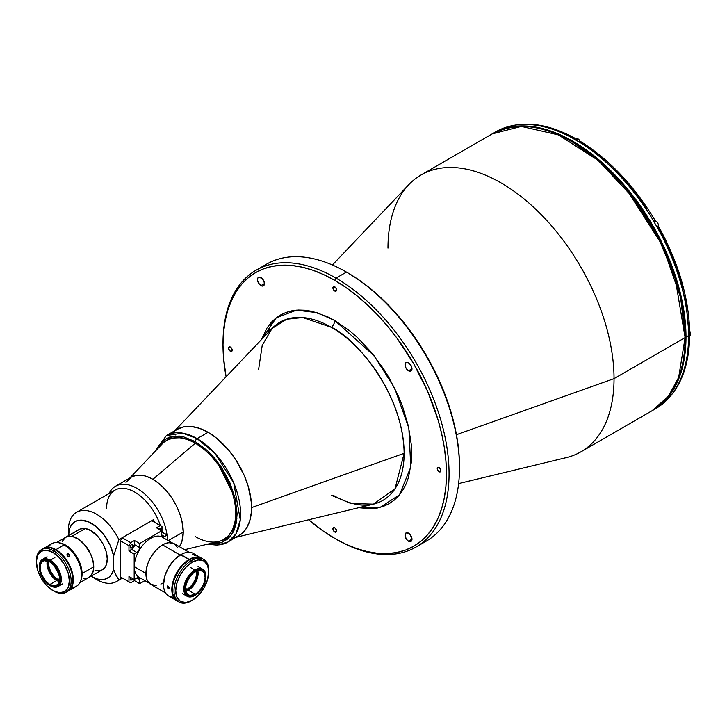 <?xml version="1.0" encoding="UTF-8"?>
<svg xmlns="http://www.w3.org/2000/svg" width="727" height="727" viewBox="0 0 727 727"><rect width="100%" height="100%" fill="white"/><g stroke="black" fill="none" stroke-linecap="round" stroke-linejoin="round"><path stroke-width="1.09" d="M271.862 321.788L268.154 332.548M408.51 370.806L411.982 368.798L410.964 371.052A4.916 2.835 60 0 1 408.51 370.806L406.048 368.207L405.03 364.781L406.048 362.528L408.51 362.773A4.916 2.835 60 0 1 411.718 367.108A4.916 2.835 60 0 1 410.964 371.052L408.51 370.806A4.916 2.835 60 0 1 405.293 366.472A4.916 2.835 60 0 1 406.048 362.528A4.916 2.835 60 0 1 408.51 362.773L410.964 365.372L411.982 368.798L408.51 370.806M408.51 541.188L411.982 539.18L408.51 541.188A4.916 2.835 60 0 1 405.293 536.853A4.916 2.835 60 0 1 406.048 532.909A4.916 2.835 60 0 1 408.51 533.155A4.916 2.835 60 0 1 411.718 537.489A4.916 2.835 60 0 1 410.964 541.433A4.916 2.835 60 0 1 408.51 541.188L406.575 539.398L405.093 535.99L405.293 533.782L406.575 532.718L409.837 534.227L411.918 538.362L411.918 539.925L410.964 541.433L408.51 541.188M260.948 285.611L264.428 283.603L260.948 285.611A4.916 2.835 60 0 1 257.74 281.276A4.916 2.835 60 0 1 258.494 277.341A4.916 2.835 60 0 1 260.948 277.578A4.916 2.835 60 0 1 264.165 281.912A4.916 2.835 60 0 1 263.41 285.856A4.916 2.835 60 0 1 260.948 285.611L258.494 283.021L257.54 280.413L257.74 278.205L259.021 277.141L262.283 278.659L264.364 282.785L263.846 285.502L262.883 286.056L260.948 285.611M230.395 351.25L232.222 350.196L230.395 351.25A2.581 1.49 60 0 1 228.705 348.978A2.581 1.49 60 0 1 229.105 346.906A2.581 1.49 60 0 1 230.395 347.033A2.581 1.49 60 0 1 232.077 349.314A2.581 1.49 60 0 1 231.686 351.386A2.581 1.49 60 0 1 230.395 351.25L228.705 348.978L229.096 346.906L230.395 347.033L232.077 349.314L231.686 351.386L230.395 351.25M334.729 291.018L336.556 289.964L334.729 291.018A2.581 1.49 60 0 1 333.039 288.737A2.581 1.49 60 0 1 333.439 286.665A2.581 1.49 60 0 1 334.729 286.801A2.581 1.49 60 0 1 336.419 289.073A2.581 1.49 60 0 1 336.019 291.145A2.581 1.49 60 0 1 334.729 291.018L333.039 288.737L333.439 286.665L335.429 287.365L336.419 289.073L336.419 290.691L334.729 291.018M334.729 531.973L336.556 530.919L334.729 531.973A2.581 1.49 60 0 1 333.039 529.692A2.581 1.49 60 0 1 333.439 527.629A2.581 1.49 60 0 1 334.729 527.757A2.581 1.49 60 0 1 336.419 530.028A2.581 1.49 60 0 1 336.019 532.1A2.581 1.49 60 0 1 334.729 531.973L333.039 529.692L333.439 527.629L334.729 527.757L336.419 530.028L336.419 531.646L334.729 531.973M439.063 471.732L440.889 470.678L439.063 471.732A2.581 1.49 60 0 1 437.381 469.46A2.581 1.49 60 0 1 437.772 467.388A2.581 1.49 60 0 1 439.063 467.516A2.581 1.49 60 0 1 440.753 469.787A2.581 1.49 60 0 1 440.353 471.859A2.581 1.49 60 0 1 439.063 471.732L437.381 469.46L437.772 467.388L439.063 467.516L440.753 469.787L440.753 471.405L439.063 471.732M261.493 267.481A159.849 92.293 60 0 1 346.47 272.089L336.038 278.114L334.729 280.368L323.779 274.67L312.928 270.262L302.296 267.2L291.972 265.509L282.058 265.201L272.652 266.273L263.846 268.736L255.722 272.543L248.361 277.678L241.827 284.075L236.193 291.681L231.504 300.415L227.815 310.202L225.152 320.952L223.543 332.548L222.998 344.88L223.543 357.838L226.088 376.777A158.004 91.229 60 0 1 222.998 344.88A158.004 91.229 60 0 1 334.729 280.368L336.038 278.114A159.849 92.293 60 0 1 440.462 418.979A159.849 92.293 60 0 1 415.962 547.067A159.849 92.293 60 0 1 336.038 539.152L334.729 538.398A158.004 91.229 60 0 1 308.648 519.778L323.779 531.455L336.038 539.152A159.849 92.293 60 0 1 336.028 539.152L336.028 539.152A159.849 92.293 -120 0 0 336.038 539.152A159.849 92.293 -120 0 0 449.068 473.886A159.849 92.293 -120 0 0 336.038 278.114A159.849 92.293 -120 0 0 222.998 343.371A159.849 92.293 -120 0 0 223.007 344.125A159.849 92.293 60 0 1 256.104 270.199A159.849 92.293 60 0 1 336.038 278.114L346.47 272.089A159.849 92.293 -120 0 0 266.545 264.174L256.104 270.199M415.962 547.067L426.395 541.042A159.849 92.293 -120 0 0 450.894 412.954A159.849 92.293 -120 0 0 346.47 272.089L347.77 272.843A158.004 91.229 -120 0 0 347.124 272.471L346.47 272.089A159.849 92.293 60 0 1 459.5 467.87A159.849 92.293 60 0 1 421.006 543.76M331.385 495.323L351.005 503.538L373.46 504.138L395.025 488.762L404.139 453.321C403.149 390.563 352.668 336.219 331.385 327.304A6.152 3.553 120 0 0 334.729 320.489L374.069 355.685L394.625 388.127L408.847 428.148L410.782 467.052L399.505 494.814L380.03 507.41L358.711 507.7L371.015 508.736L377.495 507.991L383.565 506.292L389.163 503.666L394.234 500.131L398.741 495.723L402.622 490.489L405.848 484.464L408.392 477.721L411.337 462.327L411.337 444.906L408.392 426.113L402.622 406.675L398.741 396.951L389.163 377.958L383.565 368.862L371.015 351.941L357.075 337.219L349.751 330.876L334.729 320.489A6.152 3.553 -60 0 1 331.385 327.304A102.889 59.405 -120 0 0 272.034 328.468L262.229 345.298L258.63 369.307M333.457 495.46C348.751 504.011 362.082 506.901 373.46 504.138A102.889 59.405 -120 0 0 404.139 453.321L251.56 507.6A61.477 35.496 60 0 1 233.231 537.971M458.619 483.6L566.378 457.601A159.849 92.293 -120 0 0 614.042 378.64L456.456 434.701L614.042 378.64A159.849 92.293 60 0 1 580.937 451.821L652.019 410.773A159.849 92.293 -120 0 0 685.125 337.601L614.042 378.64L685.125 337.601L678.664 377.377L668.531 396.106L652.019 410.773C673.92 397.305 685.079 372.742 685.488 337.101A1.227 0.709 180 0 1 685.125 337.601A1.227 0.709 0 0 0 685.488 337.101C686.27 280.577 650.829 206.177 603.174 164.184C561.226 128.043 524.231 117.947 492.17 133.904L521.286 126.416L558.436 134.895L597.994 160.249L633.081 197.653L659.08 239.219L675.165 278.259L685.125 337.601A159.849 92.293 -120 0 0 615.351 176.734A159.849 92.293 -120 0 0 492.17 133.904L421.078 174.953A159.849 92.293 60 0 1 544.259 217.773A159.849 92.293 60 0 1 614.042 378.64A159.849 92.293 -120 0 0 535.308 208.822A159.849 92.293 -120 0 0 408.801 184.658L332.403 264.982M572.531 142.074L600.211 161.939L625.484 187.711L662.597 245.717L680.626 297.652L685.125 336.592A1.227 0.709 180 0 1 685.488 337.101M387.973 248.125A159.849 92.293 60 0 1 421.078 174.953M172.626 432.992A61.477 35.496 60 0 1 221.281 442.289A61.477 35.496 60 0 1 251.56 507.6L404.139 453.321A102.889 59.405 -120 0 0 331.385 327.304L302.714 317.554L286.702 319.226L272.034 328.468L174.753 430.757M261.575 339.454L276.269 317.799L296.489 310.156L316.908 312.619L334.729 320.489L327.186 316.563L312.383 311.42L305.267 310.247L298.443 310.038L291.963 310.783L285.893 312.474L280.295 315.1L275.224 318.635L270.717 323.042L266.836 328.286L261.575 339.464M459.5 466.361A158.004 91.229 -120 0 0 347.77 272.843L358.72 279.786L369.57 287.901L380.203 297.125L390.526 307.348L400.441 318.481L409.846 330.421L426.776 356.239L440.671 383.811L450.994 412.082L454.684 426.131L457.356 439.953L458.964 453.403L459.5 467.87M334.729 280.368A158.004 91.229 60 0 1 446.46 473.886A158.004 91.229 60 0 1 334.729 538.398L345.679 544.096L356.53 548.503L367.162 551.566L377.486 553.265L387.4 553.574L396.806 552.493L405.611 550.039L413.736 546.222L421.097 541.097L427.63 534.699L433.265 527.093L437.954 518.351L441.643 508.564L444.306 497.822L445.915 486.227L446.46 473.886L445.915 460.936L444.306 447.478L441.643 433.665L437.954 419.606L427.63 391.344L413.736 363.773L396.806 337.955L387.4 326.014L377.486 314.882L367.162 304.649L356.53 295.435L345.679 287.319L334.729 280.368M688.578 338.591L688.487 338.637A159.849 92.293 -120 0 0 688.524 335.647L685.997 337.101A159.849 92.293 60 0 1 652.891 410.273A159.849 92.293 60 0 1 652.455 410.528L660.343 405.084L666.95 398.614L672.648 390.917L677.391 382.075L681.135 372.179L683.825 361.31L685.452 349.578L685.997 337.101L685.452 323.988L683.825 310.384L681.135 296.398L677.391 282.185L672.648 267.863L666.95 253.587L652.891 225.697L635.761 199.571L626.247 187.493L616.223 176.225L605.782 165.883L595.013 156.559L584.045 148.344L572.967 141.32L561.889 135.549L550.912 131.096L540.152 127.997L529.71 126.28L519.687 125.971L510.172 127.061L501.257 129.551L492.606 133.659A159.849 92.293 60 0 1 493.042 133.405A159.849 92.293 60 0 1 616.223 176.234A159.849 92.293 60 0 1 685.997 337.101L688.524 335.647A159.849 92.293 60 0 1 688.487 338.637L688.578 338.591A159.849 92.293 60 0 1 657.326 407.665A159.849 92.293 -120 0 0 688.578 338.591L689.378 337.901L688.578 338.591M652.891 410.273L655.409 408.819A159.849 92.293 -120 0 0 657.235 407.72L657.499 407.556M580.355 141.447L578.092 141.401A159.849 92.293 -120 0 0 572.876 138.394L574.412 138.012L575.52 139.293L573.966 137.994L574.812 138.157M646.712 208.413L629.664 185.739L620.44 175.425L601.002 157.25L580.746 142.301M578.547 139.22L578.092 138.912A3.262 1.881 -120 0 1 579.992 141.156L578.183 141.356A159.849 92.293 60 0 1 653.637 221.008L654.936 220.254M654.3 220.626A3.69 2.126 -120 0 0 653.709 221.317L654.3 220.626L653.546 221.053A159.849 92.293 60 0 1 657.235 227.442A159.849 92.293 -120 0 0 653.546 221.053L653.637 221.008A159.849 92.293 -120 0 0 578.183 141.356L578.092 141.401M657.099 227.169L657.135 227.178A3.69 2.126 -120 0 0 657.98 227.015M658.598 226.66L657.326 227.397A159.849 92.293 60 0 1 688.578 332.566L689.659 331.058L688.578 329.549L686.224 304.849L680.199 278.932L670.712 252.669L658.089 226.951M657.235 227.442L657.326 227.397A159.849 92.293 -120 0 1 688.578 332.566L688.487 332.612A159.849 92.293 60 0 1 688.524 335.647A159.849 92.293 -120 0 0 688.487 332.612L689.587 331.476L689.378 330.24M688.687 335.547A3.381 1.954 60 0 0 690.159 335.347A3.381 1.954 60 0 0 689.65 331.139A3.381 1.954 -120 0 1 689.95 335.51L689.587 330.64M689.032 335.892L689.378 337.901M688.578 335.574L689.659 337.083C688.733 370.297 677.982 393.798 657.408 407.62M494.315 132.696A159.849 92.293 60 0 1 497.432 130.924A159.849 92.293 -120 0 0 495.56 131.95L493.042 133.405M572.876 138.394L572.967 138.348A159.849 92.293 -120 0 0 497.513 130.869L497.432 130.924M497.695 130.778L497.513 130.869A159.849 92.293 60 0 1 572.967 138.348L573.966 137.994M657.235 407.72A159.849 92.293 60 0 1 654.146 409.528M690.65 333.911A3.262 1.881 -120 0 0 689.659 331.094M690.65 333.857L690.605 333.311M690.477 332.739L689.623 331.058M658.362 225.252A3.262 1.881 -120 0 0 656.054 221.208L655.963 221.153A3.381 1.954 60 0 1 658.108 223.925A3.381 1.954 60 0 1 657.871 226.688A3.381 1.954 60 0 1 656.99 227.006M654.064 221.144A3.381 1.954 60 0 1 655.963 221.153L656.027 221.153C658.38 223.216 658.926 225.116 657.662 226.842A3.381 1.954 -120 0 0 658.18 224.134A3.381 1.954 -120 0 0 655.963 221.153L654.209 222.171L655.963 221.153A3.381 1.954 -120 0 0 654.273 220.99L653.709 221.317M654.273 220.99L656.508 221.517M658.362 225.197L658.317 224.652M658.18 224.08L656.935 221.917M576.102 138.848A3.381 1.954 60 0 1 578.01 138.857L578.01 138.857A3.381 1.954 60 0 1 579.955 141.129A3.381 1.954 -120 0 0 578.01 138.857L575.875 140.093L578.01 138.857A3.381 1.954 -120 0 0 576.32 138.693L574.884 139.52M580.01 141.202L578.974 139.62M184.622 549.694L218.654 541.488A57.179 33.015 -120 0 0 233.794 497.968A57.179 33.015 -120 0 0 195.272 443.216L152.879 479.311L195.272 443.216A57.179 33.015 60 0 1 232.631 493.597A57.179 33.015 60 0 1 223.861 539.416A57.179 33.015 60 0 1 195.272 536.581M223.861 539.416L228.996 535.181L232.731 529.274L235.03 521.841L235.812 513.18L235.03 503.62L232.731 493.542L228.996 483.31L223.971 473.332L217.836 463.99L210.848 455.638L203.269 448.604L195.381 443.152L187.493 439.499L179.905 437.772L172.917 438.054L166.792 440.317M166.683 440.38A57.179 33.015 60 0 1 195.272 443.216A57.179 33.015 -120 0 0 162.294 443.852L129.815 477.993M91.375 576.484L96.6 579.501A39.967 23.073 -120 0 0 118.874 579.81L115.847 575.166L113.657 569.541A32.588 18.811 60 0 1 91.375 576.484A32.588 18.811 60 0 1 91.02 576.275M93.856 577.765A39.967 23.073 60 0 0 116.574 581.482A39.967 23.073 60 0 0 118.874 579.81L122.163 577.91L120.428 576.902L128.961 581.827L128.961 576.466L134.177 579.483L128.961 576.466L128.961 581.827L130.696 582.836L122.163 577.91L118.874 579.81L114.612 572.503L113.657 569.541L113.657 555.946L118.874 539.652A39.967 23.073 -120 0 0 87.404 510.708A39.967 23.073 -120 0 0 68.338 530.556L68.338 535.708L68.338 530.556A39.967 23.073 60 0 1 76.617 512.262A39.967 23.073 60 0 1 118.874 539.652L153.47 519.678A39.967 23.073 60 0 1 154.724 522.404M162.139 532.055A39.967 23.073 -120 0 0 162.003 531.382A39.967 23.073 60 0 1 162.139 532.055M106.596 508.464A39.967 23.073 60 0 1 128.715 489.389A39.967 23.073 60 0 1 160.44 525.712A39.967 23.073 -120 0 0 114.875 490.171L76.617 512.262M167.446 540.134A43.038 24.845 -120 0 0 167.219 536.517A43.038 24.845 60 0 1 167.446 540.134M167.019 534.863A43.038 24.845 -120 0 0 140.584 490.68A43.038 24.845 -120 0 0 109.059 493.533A43.038 24.845 60 0 1 115.511 486.254A43.038 24.845 60 0 1 146.236 495.351A43.038 24.845 60 0 1 167.019 534.863M115.511 486.254L131.287 477.148L135.904 475.44L143.973 475.685L149.826 477.721L155.787 481.165L161.639 485.89L167.155 491.706L172.117 498.395L176.334 505.701L179.651 513.344L181.932 521.032L183.24 531.982A43.038 24.845 -120 0 1 179.487 546.731L181.932 541.433L183.24 531.982L168.282 540.624L183.24 531.982A43.038 24.845 -120 0 0 164.456 488.671A43.038 24.845 -120 0 0 131.287 477.148L125.971 482.355M88.921 577.492A23.237 13.413 60 0 1 88.049 577.929L90.893 575.875L93.265 571.068L93.619 564.525L91.902 557.073L88.321 549.657L83.351 543.214L77.616 538.571L71.837 536.317A23.237 13.413 60 0 1 91.202 555.274A23.237 13.413 60 0 1 88.921 577.492L102.443 569.686A23.237 13.413 -120 0 0 104.724 547.467A23.237 13.413 -120 0 0 85.359 528.511L71.837 536.317L85.359 528.511L80.134 528.974L66.829 536.762L78.852 529.647M154.833 522.668L153.47 519.678L153.47 521.686L153.47 519.678L118.874 539.652L113.657 555.946L113.657 569.541L111.276 574.784L108.868 577.302L104.225 579.383L100.59 579.583L96.655 578.828L90.475 575.948M68.347 535.699A32.588 18.811 60 0 1 88.794 521.95A32.588 18.811 60 0 1 113.657 555.946L110.15 545.286L104.225 535.217L96.655 527.03L88.412 521.786L80.543 520.141L77.071 520.768L74.072 522.331L71.628 524.785L69.819 528.047L68.338 536.581M101.844 569.995L104.415 568.069L106.215 565.097L107.26 559.045L106.215 551.793L103.216 544.259L98.654 537.389L91.129 530.765L85.359 528.511L80.134 528.974A23.237 13.413 -120 0 0 79.207 529.438L65.684 537.244A23.237 13.413 60 0 1 66.62 536.78L64.194 538.353M95.01 570.322L100.317 570.531M64.867 537.78A23.237 13.413 60 0 1 65.684 537.244M65.475 545.014L64.948 545.323L65.475 545.014A23.482 13.559 -120 0 0 59.06 542.805L65.475 545.014A23.482 13.559 -120 0 1 80.797 580.446L81.769 577.338L82.006 571.858L79.288 561.508L73.309 551.802L65.475 545.014M59.396 581.091A14.14 8.161 60 0 1 57.651 580.255L58.087 579.501A13.522 7.806 -120 0 0 59.532 580.21A13.522 7.806 60 0 1 58.087 579.501L59.605 578.628L58.087 579.501A13.522 7.806 60 0 1 48.636 561.326A13.522 7.806 -120 0 0 58.087 579.501L57.651 580.255A14.14 8.161 60 0 1 47.809 561.008M59.605 581.164L55.697 578.91L50.581 572.794L47.846 565.297L47.846 560.799M58.296 572.476L54.716 566.269A8.915 5.144 60 0 0 58.296 572.476M69.619 556.046L67.702 556.219L66.911 555.064L67.193 554.183L68.438 553.929L69.438 554.556L69.774 555.582L68.783 556.528L67.257 555.819L66.902 554.819L67.62 553.938L68.992 554.165L69.765 555.319L69.274 556.382M66.92 554.71L67.393 554.038L66.92 554.71M48.464 547.267A24.591 14.195 60 0 1 64.176 544.868A24.591 14.195 -120 0 0 51.881 543.651L43.62 548.422A24.591 14.195 60 0 1 55.915 549.639L64.176 544.868A24.591 14.195 60 0 1 81.56 574.984A24.591 14.195 60 0 1 71.628 587.389M43.62 548.422L43.402 548.549A24.591 14.195 60 0 1 43.62 548.422L46.255 547.44L49.254 547.322L55.915 549.639L62.567 555.01L68.211 562.616L71.982 571.304L73.3 579.755L71.982 586.671L70.374 589.215L67.993 591.133A24.591 14.195 60 0 0 68.211 591.015A24.591 14.195 60 0 0 71.982 571.304A24.591 14.195 60 0 0 55.915 549.639L64.176 544.868L69.528 548.803L74.027 553.856L78.707 561.953L80.833 568.378L81.56 574.484A23.982 13.84 -120 0 0 64.612 545.114M81.56 574.73A23.982 13.84 -120 0 0 81.56 574.484L81.56 574.984M68.211 591.015L76.471 586.244A24.591 14.195 -120 0 0 80.243 566.533A24.591 14.195 -120 0 0 64.176 544.868M47.328 560.862A13.831 7.988 -120 0 0 56.779 580.509L49.827 584.526A13.831 7.988 60 0 1 40.794 572.331A13.831 7.988 60 0 1 42.911 561.253A13.831 7.988 60 0 1 49.827 561.935L44.392 560.699L41.693 562.262L40.23 565.488L40.23 569.895L41.693 574.812L46.083 581.5L49.827 584.526L55.261 585.762L57.96 584.199L58.86 582.772L59.423 576.566L56.742 569.232L53.571 564.952L49.827 561.935A13.831 7.988 60 0 1 58.86 574.121A13.831 7.988 60 0 1 56.742 585.208A13.831 7.988 60 0 1 49.827 584.526L56.779 580.509A13.831 7.988 -120 0 0 59.287 581.573M50.263 585.726L49.827 585.48A15.003 8.66 60 0 1 39.222 567.105A15.003 8.66 60 0 1 49.827 560.98L50.263 560.226A15.612 9.015 -120 0 0 39.222 566.606A15.612 9.015 -120 0 0 39.222 566.86A15.612 9.015 60 0 1 42.457 559.454A15.612 9.015 60 0 1 50.263 560.226L54.87 557.564L50.263 560.226A15.612 9.015 60 0 1 60.459 573.985A15.612 9.015 60 0 1 58.069 586.498A15.612 9.015 60 0 1 50.263 585.726L50.263 585.726A15.612 9.015 -120 0 0 61.304 579.355A15.612 9.015 -120 0 0 50.263 560.226L49.827 560.98A15.003 8.66 60 0 1 60.432 579.355A15.003 8.66 60 0 1 49.827 585.48L43.938 580.01L41.003 574.939L39.422 569.614L40.03 562.88L42.33 560.235L43.938 559.645L47.755 560.017L53.889 564.252L58.651 571.513L60.232 576.847L60.232 581.627L58.651 585.126L55.725 586.816L53.889 586.889L49.827 585.48M66.511 591.86L68.92 590.469L70.819 588.288L72.536 583.726L72.782 577.992L71.546 571.558L68.92 564.988L65.139 558.845L60.523 553.665L55.479 549.885A24.591 14.195 -120 0 0 43.184 548.667L41.439 549.676A24.591 14.195 60 0 1 53.743 550.893L55.479 549.885L50.427 547.84L47.282 547.522L43.184 548.667M36.359 561.444A24.591 14.195 60 0 1 41.439 549.676M66.875 591.714A24.591 14.195 -120 0 0 67.775 591.26A24.591 14.195 -120 0 0 71.546 571.558A24.591 14.195 -120 0 0 55.479 549.885L53.743 550.893A24.591 14.195 60 0 1 69.801 572.558A24.591 14.195 60 0 1 66.039 592.269A24.591 14.195 60 0 1 53.743 591.051A24.591 14.195 -120 0 0 71.128 581.009A24.591 14.195 -120 0 0 53.743 550.893L52.871 552.393A23.364 13.486 60 0 1 69.392 581.009A23.364 13.486 60 0 1 52.871 590.551L53.743 591.051L52.871 590.551A23.364 13.486 60 0 1 36.35 561.935A23.364 13.486 60 0 1 52.871 552.393L53.743 550.893A24.591 14.195 -120 0 0 36.35 560.926L37.604 569.959L41.185 578.219L46.546 585.444L52.871 590.551L59.196 592.741L64.549 591.705L68.129 587.58L69.392 581.009L68.129 572.985L64.549 564.725L59.196 557.5L52.871 552.393L46.546 550.194L41.185 551.239L37.604 555.364L36.35 561.935M158.486 529.311L159.313 528.547L160.794 529.401A2.09 1.209 -60 0 1 160.658 530.192M133.123 545.377A2.09 1.209 -60 0 1 132.214 547.486A2.09 1.209 -60 0 1 130.596 548.04A2.09 1.209 -60 0 1 130.169 547.086A2.09 1.209 -60 0 1 131.078 544.977A2.09 1.209 -60 0 1 132.687 544.423A2.09 1.209 -60 0 1 133.123 545.377L131.642 544.523L133.123 545.377L133.014 546.095L131.932 547.74L130.415 547.885L130.278 546.368L131.078 544.977L132.468 544.341L133.123 545.377M132.759 578.665A2.09 1.209 -60 0 1 130.596 579.992A2.09 1.209 -60 0 1 130.169 579.028A2.09 1.209 -60 0 1 130.669 577.456M151.734 520.677L162.003 526.612L162.003 531.973L167.219 534.981L164.529 536.535L161.703 534.899L164.529 536.535A3.998 2.308 -60 0 1 162.53 536.735A3.998 2.308 -60 0 1 161.703 534.899L161.703 530.792L161.757 535.508L162.53 536.735L163.975 536.79L167.219 534.981L161.703 532.137L162.003 526.612L151.734 520.677L122.163 537.744L130.696 542.669L122.163 537.744L120.428 540.761L128.961 545.686L128.961 551.048L132.723 548.621L134.468 544.596L134.468 540.497L130.696 542.669L128.961 545.686L120.428 540.761L120.428 576.902L130.696 582.836L134.468 580.655L134.468 579.31L134.468 580.655L139.684 583.663L134.468 580.655L130.696 582.836L122.163 577.91M132.877 578.419L131.932 579.683L130.596 579.992L130.197 578.683L130.824 577.238M134.177 579.483L136.858 577.929A3.998 2.308 -60 0 1 138.857 577.729A3.998 2.308 -60 0 1 139.684 579.555L136.858 577.929L139.684 579.555L139.684 583.663L144.909 580.655L139.684 583.663L139.629 578.956L138.857 577.729L137.412 577.674L134.177 579.483L134.177 554.056L136.858 552.511L131.642 549.494A3.998 2.308 120 0 0 134.468 544.596L139.684 547.613A3.998 2.308 -60 0 1 136.858 552.511L131.642 549.494L128.961 551.048L134.177 554.056L134.177 579.483M128.961 545.686L128.961 551.048L134.177 554.056L137.939 551.629L139.475 548.985L139.684 543.505L134.468 540.497L130.696 542.669L128.961 545.686M161.703 530.792L156.487 527.784L161.703 530.792L139.684 543.505L134.468 540.497L134.468 544.596L139.684 547.613L139.684 543.505L161.703 530.792M160.258 525.603L156.487 527.784L160.258 525.603M167.219 534.981L167.219 540.007L167.219 534.981M158.695 529.056A2.09 1.209 -60 0 1 160.358 528.447A2.09 1.209 -60 0 1 160.794 529.401L159.313 528.547L160.54 528.602L160.54 530.501M82.087 573.53L93.692 566.833A23.182 13.386 -120 0 0 83.578 543.505A23.182 13.386 -120 0 0 65.712 537.289L68.193 536.372L72.546 536.508L78.907 539.461L85.032 545.132L90.93 554.719L92.983 560.926L93.692 566.833L82.087 573.53M79.87 582.645L88.894 577.438A23.182 13.386 -120 0 0 93.692 566.833L92.983 571.913L90.93 575.748L87.703 578.001L83.578 578.474M62.159 541.379L65.712 537.289L56.697 542.496M235.666 537.226L238.829 535.744A61.477 35.496 -120 0 0 248.252 486.481A61.477 35.496 -120 0 0 208.086 432.301L197.117 438.635A61.477 35.496 60 0 1 237.284 492.815A61.477 35.496 60 0 1 227.86 542.078A61.477 35.496 60 0 1 208.658 543.896M195.381 441.643L216.183 460.073L235.103 498.004L236.875 518.951L231.659 534.599L221.744 542.415L210.412 543.478L218.563 543.296L221.853 542.378L227.642 539.034L232.186 533.809L233.94 530.546L236.311 522.877L237.111 513.934L235.312 498.904L230.077 483.101L221.853 467.87L215.056 458.692L207.495 450.713L195.381 441.643A2.463 1.418 -60 0 1 197.117 438.635A2.463 1.418 120 0 0 195.381 441.643L183.259 436.727L179.405 436.091L172.19 436.382L168.9 437.3L163.112 440.644L158.568 445.869L156.441 450.004L164.647 439.49L175.371 435.991L195.381 441.643M154.551 451.985L166.374 435.591L177.352 429.257L183.94 426.813L191.455 426.513L199.607 428.367L208.086 432.301L216.573 438.163L228.587 450.058L235.666 459.618L244.236 475.476L248.252 486.481L251.351 502.557L251.351 512.399L249.688 521.086L246.426 528.302L241.691 533.745L227.86 542.078L235.948 533.818L240.273 519.814L233.721 482.882L214.965 453.366L197.117 438.635L182.622 433.138L166.374 435.591A61.477 35.496 60 0 1 197.117 438.635L208.086 432.301A61.477 35.496 -120 0 0 177.352 429.257L174.48 431.247M177.861 547.858L174.262 543.714A23.482 13.559 120 0 0 162.521 544.877L180.178 555.074L162.521 544.877A23.482 13.559 120 0 0 147.181 565.579A23.482 13.559 120 0 0 150.78 584.399L156.169 585.444M189.047 552.256L174.262 543.714L168.873 542.669L164.148 544.032L159.286 547.122L154.697 551.666L150.78 557.273L147.872 563.47L146.236 569.723L145.991 575.475L147.181 580.255L150.78 584.399L165.565 592.932M160.894 584.081L162.521 583.236M197.281 570.55L196.717 577.547L194.545 582.545L191.301 586.925L187.475 590.006L185.521 588.379L187.039 589.261A13.522 7.806 -60 0 1 185.594 589.97A13.522 7.806 120 0 0 187.039 589.261L187.475 590.006A14.14 8.161 -60 0 1 185.73 590.842M197.326 570.768A14.14 8.161 -60 0 1 187.475 590.006L185.521 590.915M187.039 589.261A13.522 7.806 120 0 0 196.499 571.086A13.522 7.806 -60 0 1 187.039 589.261M197.799 570.622A13.831 7.988 -60 0 1 198.126 573.321A13.831 7.988 -60 0 1 188.348 590.26L188.348 590.26A13.831 7.988 120 0 0 197.799 570.622M188.129 590.379A14.449 8.342 120 0 0 198.126 573.067M195.299 571.686A13.831 7.988 -60 0 1 202.215 571.004A13.831 7.988 -60 0 1 204.342 582.082A13.831 7.988 -60 0 1 195.299 594.277L188.348 590.26L195.299 594.277L199.044 591.251L202.215 586.971L204.342 582.082L205.087 577.338L204.342 573.439L203.433 572.013L200.734 570.45L197.208 570.804L193.391 573.003L189.865 576.729L186.266 583.872L185.521 588.625L187.166 593.95L189.865 595.513L195.299 594.277A13.831 7.988 -60 0 1 188.384 594.959A13.831 7.988 -60 0 1 186.266 583.881A13.831 7.988 -60 0 1 195.299 571.686M194.863 595.477L195.299 595.231A15.003 8.66 -60 0 1 184.694 589.106A15.003 8.66 -60 0 1 195.299 570.731L194.863 569.977A15.612 9.015 120 0 0 183.822 589.106A15.612 9.015 120 0 0 194.863 595.477A15.612 9.015 -60 0 1 187.057 596.258A15.612 9.015 -60 0 1 184.667 583.745A15.612 9.015 -60 0 1 194.863 569.977L190.256 567.324L194.863 569.977A15.612 9.015 -60 0 1 202.679 569.205A15.612 9.015 -60 0 1 205.905 576.611A15.612 9.015 120 0 0 205.905 576.357A15.612 9.015 120 0 0 194.863 569.977L195.299 570.731A15.003 8.66 -60 0 1 205.905 576.856A15.003 8.66 -60 0 1 195.299 595.231L191.246 596.64L187.802 595.976L186.485 594.877L184.894 591.378L184.894 586.598L187.802 578.647L191.246 574.012L195.299 570.731L199.362 569.323L201.197 569.395L202.806 569.986L205.105 572.64L205.905 576.856L205.105 582.009L201.197 589.761L195.299 595.231M185.848 591.333A13.831 7.988 120 0 0 188.348 590.26A13.831 7.988 -60 0 1 185.848 591.333M192.101 585.608L192.646 585.544M173.508 597.14A24.591 14.195 -60 0 1 163.566 584.735A24.591 14.195 -60 0 1 180.95 554.619A24.591 14.195 -60 0 1 180.959 554.619A24.591 14.195 120 0 0 164.893 576.293A24.591 14.195 120 0 0 168.655 595.995L176.915 600.766A24.591 14.195 -60 0 1 173.153 581.055A24.591 14.195 -60 0 1 189.211 559.39L180.523 554.874A23.982 13.84 120 0 0 163.566 584.235A23.982 13.84 120 0 0 163.566 584.481M176.915 600.766L177.143 600.884A24.591 14.195 -60 0 1 176.915 600.766L174.753 598.975L173.153 596.431L171.826 589.506L173.153 581.055L176.915 572.367L182.559 564.761L189.211 559.39L195.872 557.073L198.88 557.191L201.724 558.3A24.591 14.195 -60 0 0 201.515 558.172A24.591 14.195 -60 0 0 189.211 559.39L180.959 554.619A24.591 14.195 -60 0 1 195.527 555.328M168.337 588.679L167.092 587.243L167.51 585.944L169.091 587.443L169.1 588.407L168.337 588.679M195.1 555.028L194.918 555.473L195.599 555.428L194.809 555.455L192.728 554.419L195.1 555.028L195.536 555.519L194.545 555.392L192.8 554.292L195.1 555.028M167.701 585.935L169.091 587.443L168.119 588.588L167.092 587.243L167.337 586.007M180.95 554.619L174.035 560.108L168.528 567.523L164.856 576.002L163.566 584.735M180.523 554.874L180.959 554.619A24.591 14.195 120 0 1 193.255 553.401L201.515 558.172M168.119 588.588L169.173 587.979L168.119 588.588M201.942 558.418L203.687 559.427A24.591 14.195 -60 0 0 191.392 560.644L192.255 562.153A23.364 13.486 -60 0 1 208.776 571.686L207.522 565.115L203.942 560.99L198.58 559.954L192.255 562.153L185.939 567.251L180.578 574.475L176.997 582.736L175.734 590.76L176.997 597.34L180.578 601.456L185.939 602.501L192.255 600.302L198.58 595.195L203.942 587.97L207.522 579.71L208.776 570.686A24.591 14.195 120 0 0 191.392 560.644A24.591 14.195 120 0 0 173.998 590.76A24.591 14.195 120 0 0 191.392 600.802L192.255 600.302A23.364 13.486 -60 0 1 175.734 590.76A23.364 13.486 -60 0 1 192.255 562.153L191.392 560.644L189.647 559.636A24.591 14.195 120 0 1 201.942 558.418L196.308 557.327L189.647 559.636A24.591 14.195 120 0 0 173.58 581.309A24.591 14.195 120 0 0 177.352 601.02L179.096 602.02A24.591 14.195 -60 0 1 175.325 582.318A24.591 14.195 -60 0 1 191.392 560.644L189.647 559.636L182.995 565.006L178.615 570.568L174.316 579.11L172.599 585.644L172.344 591.678L173.58 596.676L177.352 601.02M208.776 571.686A23.364 13.486 -60 0 1 192.255 600.302L191.392 600.802A24.591 14.195 -60 0 1 179.096 602.02M192.255 600.302L191.392 600.802M203.687 559.427A24.591 14.195 -60 0 1 208.776 571.195M172.208 542.887L162.285 537.153A23.182 13.386 120 0 0 144.419 543.369A23.182 13.386 120 0 0 134.304 566.697L145.918 573.394L134.304 566.697A23.182 13.386 120 0 0 139.102 577.302L149.044 583.045M222.998 343.371L222.998 344.88M373.46 504.138L236.23 537.244M346.47 272.089L347.77 272.843M580.046 141.183C608.972 159.086 633.953 185.43 654.982 220.226M658.671 226.615C678.291 262.229 688.614 297.034 689.659 331.03M497.604 130.824C519.86 119.91 545.586 122.354 574.784 138.148M689.95 335.51L688.514 336.337M657.662 226.842L657.09 227.178M580.028 141.174L578.074 138.857L576.32 138.693M116.574 581.482L122.463 578.083M39.222 566.606L39.222 567.105M47.064 556.791L42.457 559.454M62.676 583.845L58.069 586.498M53.743 591.051L52.871 590.551M67.775 591.26L66.039 592.269M207.749 544.114L217.191 545.141L227.86 542.078M198.126 573.321L198.126 572.812M182.45 593.596L187.057 596.258M198.062 566.542L202.679 569.205M205.905 576.357L205.905 576.856"/></g></svg>

